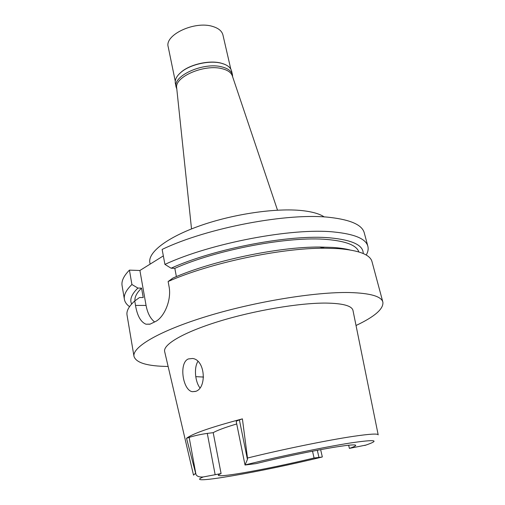 <?xml version="1.0" encoding="UTF-8"?>
<svg xmlns="http://www.w3.org/2000/svg" width="505" height="505" viewBox="0 0 505 505"><rect width="100%" height="100%" fill="white"/><g stroke="black" fill="none" stroke-linecap="round" stroke-linejoin="round"><path stroke-width="0.76" d="M236.719 423.954C225.041 427.451 217.2 430.355 213.198 432.665L207.284 433.404C200.542 434.357 194.501 435.689 189.154 437.406L186.541 438.315L195.978 474.555C197.133 476.474 199.557 477.276 203.237 476.96L221.089 473.57C219.164 474.359 218.236 474.94 218.305 475.306C219.227 476.316 227.465 475.508 243.019 472.869C264.936 469.05 288.62 464.095 314.072 458.01L322.026 457.05M312.513 451.186L314.072 458.01M348.633 445.221L349.403 448.389C353.677 446.944 355.779 445.928 355.722 445.347C355.387 444.419 348.968 444.937 336.456 446.893C316.717 449.987 282.005 457.189 255.921 463.634L245.026 465.023L247.437 459.443L247.494 458.029L242.4 418.872L239.389 419.92C237.255 420.671 236.207 421.233 236.245 421.606L245.026 465.023M349.403 448.389L366.1 445.038M378.182 434.799L353.027 310.663C352.168 305.878 343.141 303.347 325.946 303.082C299.32 302.874 254.141 310.499 218.659 321.464C183.094 332.435 162.559 344.745 164.687 351.726L193.497 475.066M186.541 438.315C192.285 433.713 210.907 427.23 242.4 418.872M188.371 358.941C178.637 362.723 182.778 390.365 192.348 391.691L195.82 391.324C207.031 387.815 205.251 359.819 192.569 358.481L188.371 358.941M221.089 473.57L213.198 432.665M199.967 387.89C195.22 381.925 193.712 367.911 197.916 361.41M232.369 75.99L232.268 75.693C231.012 72.436 227.654 70.113 222.181 68.724C204.702 63.832 174.471 76.792 176.674 87.813L176.706 88.122M324.286 216.961C319.633 213.842 312.254 211.728 302.135 210.61C276.317 207.776 233.714 213.899 200.422 225.602C167.054 237.299 147.795 252.45 149.852 262.575L150.13 264.115M367.867 246.276L364.256 232.83C362.199 224.977 350.823 219.852 330.131 217.44C288.727 212.378 207.441 227.629 162.13 249.426L164.927 264.399C210.623 243.101 292.408 227.616 333.868 231.984C354.586 234.049 365.917 238.814 367.867 246.276C368.568 249.009 368.019 251.932 366.213 255.044M154.631 321.982C150.345 318.554 147.492 313.037 146.065 305.43L139.904 270.491L163.336 255.89M139.904 270.491L129.431 270.131C123.731 275.926 121.282 281.089 122.084 285.628L124.394 299.358C123.63 295.046 126.136 290.097 131.912 284.511L137.903 288.065L141.564 288.128L143.218 297.54L139.55 297.502L134.74 300.948L135.51 305.418C137.246 315.745 140.725 322.007 145.945 324.197L149.941 324.204L155.357 321.603C163.816 317.639 171.946 300.317 168.992 286.183L168.121 281.525L172.95 278.04C212.34 260.687 278.539 246.737 319.716 247.04L324.551 248.214C280.767 247.917 209.518 263.055 168.121 281.525M129.545 306.642C126.61 304.565 124.893 302.142 124.394 299.358M129.431 270.131L131.912 284.511M176.384 276.589L174.812 268.344L171.088 268.205L164.927 264.399M168.133 366.466C147.435 366.213 136.053 362.855 133.995 356.385C132.013 347.124 159.441 330.775 207.302 316.199C255.044 301.618 315.284 291.814 349.409 292.534C370.228 293.127 381.382 296.328 382.872 302.123L371.996 261.634C370.171 254.621 358.885 250.284 338.135 248.611L324.551 248.214M382.872 302.123C383.693 308.858 374.748 316.654 356.031 325.498M134.74 300.948C128.882 306.295 126.313 310.992 127.033 315.044L133.995 356.385M141.564 288.128C136.722 292.856 134.526 297.073 134.968 300.784M131.647 304.016C129.476 299.572 131.559 294.251 137.903 288.065M349.87 249.912C345.123 248.719 339.379 247.892 332.631 247.425L319.716 247.04M358.834 251.938C356.656 245.329 346.077 241.175 327.107 239.484C289.472 235.955 217.068 249.489 174.812 268.344M171.088 268.205C214.789 248.409 291 234.074 330.194 237.868C352.351 239.995 363.354 245.215 363.209 253.523M232.464 74.809L231.625 71.148C230.678 67.468 227.263 64.836 221.373 63.251L221.184 63.201C209.644 60.133 190.511 64.35 181.402 71.962C176.706 75.857 174.692 79.676 175.368 83.413L176.125 87.094C172.375 75.883 203.749 61.768 222.03 66.931C228.039 68.484 231.517 71.11 232.464 74.809L232.635 76.779M178.802 74.368L181.611 71.729C190.612 64.204 209.499 60.044 220.9 63.081L224.731 64.35M176.794 88.956L176.125 87.094M230.798 69.097L222.932 34.965C221.929 31.032 218.482 28.185 212.592 26.43C194.665 20.636 164.359 34.952 168.209 46.896L175.267 81.204M322.146 457.019C262.871 471.594 181.371 485.955 203.237 476.96M318.907 457.202L317.317 450.264M245.077 464.935C279.088 456.469 324.967 446.938 350.716 442.929C376.086 439.23 380.77 440.076 364.774 445.473M247.488 458.029C282.712 449.33 328.149 440.063 353.475 436.333C369.774 433.947 378.011 433.46 378.195 434.868M193.51 475.136L195.473 473.4M239.389 419.92L247.437 459.443M203.566 377.052L195.776 376.654M135.51 305.418L146.065 305.43M207.284 433.404L215.13 474.561M195.978 474.555L189.154 437.406M320.643 449.639L322.316 456.873M195.555 391.425L192.348 391.691M176.674 87.813L191.521 228.916M232.268 75.693L277.504 210.168M150.212 324.128L145.945 324.197"/></g></svg>
